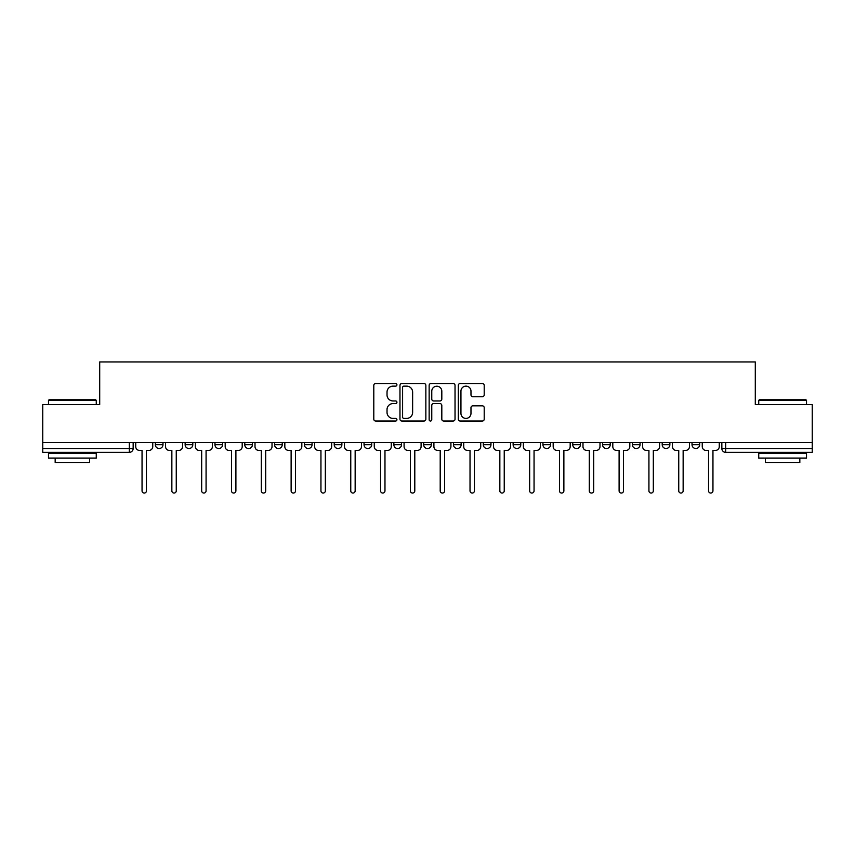 <?xml version="1.0" encoding="UTF-8"?>
<svg xmlns="http://www.w3.org/2000/svg" width="855" height="855" viewBox="0 0 855 855"><rect width="100%" height="100%" fill="white"/><g stroke="black" fill="none" stroke-linecap="round" stroke-linejoin="round"><path stroke-width="1.28" d="M396.923 384.825A1.315 1.315 0 0 0 395.609 383.51L375.676 383.51A1.881 1.881 0 0 0 373.795 385.381L373.795 419.153A1.881 1.881 0 0 0 375.676 421.034L395.609 421.034A1.315 1.315 0 0 0 396.923 419.72A1.315 1.315 0 0 0 395.609 418.405L393.022 418.405A6.006 6.006 0 0 1 387.026 412.399L387.026 409.588A6.006 6.006 0 0 1 393.022 403.581L395.609 403.581A1.315 1.315 0 0 0 396.923 402.267A1.315 1.315 0 0 0 395.609 400.952L393.022 400.952A6.006 6.006 0 0 1 387.026 394.957L387.026 392.135A6.006 6.006 0 0 1 393.022 386.139L395.609 386.139A1.315 1.315 0 0 0 396.923 384.825M483.31 442.601L483.31 444.707L490.952 444.707A3.826 3.826 0 0 1 487.136 448.522A3.826 3.826 0 0 1 483.31 444.707L483.31 442.601M393.856 442.601L393.856 444.707L401.508 444.707A3.826 3.826 0 0 1 397.682 448.522A3.826 3.826 0 0 1 393.856 444.707L393.856 442.601M334.23 442.601L334.23 444.707L341.872 444.707A3.826 3.826 0 0 1 338.046 448.522A3.826 3.826 0 0 1 334.23 444.707L334.23 442.601M304.412 442.601L304.412 444.707L312.054 444.707A3.826 3.826 0 0 1 308.238 448.522A3.826 3.826 0 0 1 304.412 444.707L304.412 442.601M244.776 442.601L244.776 444.707L252.417 444.707A3.826 3.826 0 0 1 248.602 448.522A3.826 3.826 0 0 1 244.776 444.707L244.776 442.601M482.327 396.731A1.881 1.881 0 0 0 484.208 394.86L484.208 385.381A1.881 1.881 0 0 0 482.327 383.51L460.193 383.51A1.881 1.881 0 0 0 458.312 385.381L458.312 419.153A1.881 1.881 0 0 0 460.193 421.034L482.327 421.034A1.881 1.881 0 0 0 484.208 419.153L484.208 407.707A1.881 1.881 0 0 0 482.327 405.836L472.858 405.836A1.881 1.881 0 0 0 470.977 407.707L470.977 413.382A5.023 5.023 0 0 1 465.964 418.405A5.023 5.023 0 0 1 460.941 413.382L460.941 391.152A5.023 5.023 0 0 1 465.964 386.139A5.023 5.023 0 0 1 470.977 391.152L470.977 394.86A1.881 1.881 0 0 0 472.858 396.731L482.327 396.731M42.75 442.601L42.75 404.565L99.704 404.565L99.704 361.943L755.296 361.943L755.296 404.565L812.25 404.565L812.25 442.601L42.75 442.601L42.75 448.522L133.156 448.522L133.156 442.601L133.156 448.522A3.826 3.826 0 0 1 129.329 452.348L42.75 452.348L42.75 448.522M425.854 385.381A1.881 1.881 0 0 0 423.984 383.51L401.839 383.51A1.881 1.881 0 0 0 399.969 385.381L399.969 419.153A1.881 1.881 0 0 0 401.839 421.034L423.984 421.034A1.881 1.881 0 0 0 425.854 419.153L425.854 385.381M431.016 383.51L453.161 383.51A1.881 1.881 0 0 1 455.031 385.381L455.031 419.153A1.881 1.881 0 0 1 453.161 421.034L443.681 421.034A1.881 1.881 0 0 1 441.811 419.153L441.811 405.462A1.881 1.881 0 0 0 439.93 403.581L433.645 403.581A1.881 1.881 0 0 0 431.764 405.462L431.764 419.72A1.315 1.315 0 0 1 430.45 421.034A1.315 1.315 0 0 1 429.146 419.72L429.146 385.381A1.881 1.881 0 0 1 431.016 383.51M721.844 442.601L721.844 448.522L812.25 448.522L812.25 452.348L725.671 452.348A3.826 3.826 0 0 1 721.844 448.522M812.25 442.601L812.25 448.522M699.668 444.707L699.668 442.601L699.668 444.707A3.826 3.826 0 0 1 695.852 448.522A3.826 3.826 0 0 1 692.026 444.707L699.668 444.707A3.826 3.826 0 0 1 695.852 448.522M692.026 442.601L692.026 444.707M669.86 442.601L669.86 444.707A3.826 3.826 0 0 1 666.034 448.522A3.826 3.826 0 0 1 662.208 444.707L669.86 444.707A3.826 3.826 0 0 1 666.034 448.522M662.208 442.601L662.208 444.707M640.042 442.601L640.042 444.707A3.826 3.826 0 0 1 636.216 448.522A3.826 3.826 0 0 1 632.39 444.707L640.042 444.707M632.39 442.601L632.39 444.707M610.224 442.601L610.224 444.707A3.826 3.826 0 0 1 606.398 448.522A3.826 3.826 0 0 1 602.583 444.707L610.224 444.707M602.583 442.601L602.583 444.707M580.406 442.601L580.406 444.707A3.826 3.826 0 0 1 576.58 448.522A3.826 3.826 0 0 1 572.764 444.707L580.406 444.707M572.764 442.601L572.764 444.707M550.588 442.601L550.588 444.707A3.826 3.826 0 0 1 546.762 448.522A3.826 3.826 0 0 1 542.946 444.707A3.826 3.826 0 0 0 546.762 448.522M542.946 442.601L542.946 444.707L550.588 444.707M520.77 442.601L520.77 444.707A3.826 3.826 0 0 1 516.954 448.522A3.826 3.826 0 0 1 513.128 444.707A3.826 3.826 0 0 0 516.954 448.522M513.128 442.601L513.128 444.707L520.77 444.707M490.952 442.601L490.952 444.707A3.826 3.826 0 0 1 487.136 448.522M461.144 442.601L461.144 444.707A3.826 3.826 0 0 1 457.318 448.522A3.826 3.826 0 0 1 453.492 444.707L461.144 444.707M453.492 442.601L453.492 444.707M431.326 442.601L431.326 444.707A3.826 3.826 0 0 1 427.5 448.522A3.826 3.826 0 0 1 423.674 444.707L431.326 444.707L431.326 442.601M423.674 442.601L423.674 444.707M401.508 442.601L401.508 444.707M371.69 442.601L371.69 444.707A3.826 3.826 0 0 1 367.864 448.522A3.826 3.826 0 0 1 364.048 444.707L371.69 444.707L371.69 442.601M364.048 442.601L364.048 444.707M341.872 442.601L341.872 444.707L341.872 442.601M312.054 444.707L312.054 442.601L312.054 444.707A3.826 3.826 0 0 1 308.238 448.522M282.236 442.601L282.236 444.707A3.826 3.826 0 0 1 278.42 448.522A3.826 3.826 0 0 1 274.594 444.707A3.826 3.826 0 0 0 278.42 448.522A3.826 3.826 0 0 0 282.236 444.707L282.236 442.601M274.594 442.601L274.594 444.707L282.236 444.707M252.417 442.601L252.417 444.707M222.61 442.601L222.61 444.707A3.826 3.826 0 0 1 218.784 448.522A3.826 3.826 0 0 1 214.958 444.707A3.826 3.826 0 0 0 218.784 448.522A3.826 3.826 0 0 0 222.61 444.707L214.958 444.707L214.958 442.601M185.14 442.601L185.14 444.707L192.792 444.707L192.792 442.601L192.792 444.707A3.826 3.826 0 0 1 188.966 448.522A3.826 3.826 0 0 1 185.14 444.707A3.826 3.826 0 0 0 188.966 448.522M155.332 442.601L155.332 444.707L162.974 444.707L162.974 442.601L162.974 444.707A3.826 3.826 0 0 1 159.148 448.522A3.826 3.826 0 0 1 155.332 444.707A3.826 3.826 0 0 0 159.148 448.522M129.329 442.601L129.329 452.348A3.826 3.826 0 0 0 133.156 448.522M403.913 386.139A1.315 1.315 0 0 0 402.598 387.454L402.598 417.09A1.315 1.315 0 0 0 403.913 418.405L406.627 418.405A6.006 6.006 0 0 0 412.634 412.399L412.634 392.135A6.006 6.006 0 0 0 406.627 386.139L403.913 386.139M441.811 391.248A5.023 5.023 0 0 0 436.787 386.225A5.023 5.023 0 0 0 431.764 391.248L431.764 399.082A1.881 1.881 0 0 0 433.645 400.952L439.93 400.952A1.881 1.881 0 0 0 441.811 399.082L441.811 391.248M135.731 442.601L135.731 446.609A3.826 3.826 0 0 0 139.557 450.435L142.048 450.435L142.048 490.856A2.202 2.202 0 0 0 144.239 493.057A2.202 2.202 0 0 0 146.44 490.856L146.44 450.435L148.92 450.435A3.826 3.826 0 0 0 152.746 446.609L152.746 442.601M165.549 442.601L165.549 446.609A3.826 3.826 0 0 0 169.376 450.435L171.855 450.435L171.855 490.856A2.202 2.202 0 0 0 174.057 493.057A2.202 2.202 0 0 0 176.258 490.856L176.258 450.435L178.738 450.435A3.826 3.826 0 0 0 182.564 446.609L182.564 442.601M195.368 442.601L195.368 446.609A3.826 3.826 0 0 0 199.194 450.435L201.673 450.435L201.673 490.856A2.202 2.202 0 0 0 203.875 493.057A2.202 2.202 0 0 0 206.076 490.856L206.076 450.435L208.556 450.435A3.826 3.826 0 0 0 212.382 446.609L212.382 442.601M48.489 400.364L49.056 399.787L95.696 399.787L96.262 400.364L48.489 400.364L48.489 404.565M96.262 458.077L48.489 458.077L48.489 453.3L96.262 453.3L96.262 458.077M89.583 458.077L89.583 462.48L55.169 462.48L55.169 458.077M758.738 400.364L759.304 399.787L805.944 399.787L806.511 400.364L758.738 400.364L758.738 404.565M806.511 458.077L758.738 458.077L758.738 453.3L806.511 453.3L806.511 458.077M799.831 458.077L799.831 462.48L765.417 462.48L765.417 458.077M225.186 442.601L225.186 446.609A3.826 3.826 0 0 0 229.012 450.435L231.491 450.435L231.491 490.856A2.202 2.202 0 0 0 233.693 493.057A2.202 2.202 0 0 0 235.895 490.856L235.895 450.435L238.374 450.435A3.826 3.826 0 0 0 242.2 446.609L242.2 442.601M255.004 442.601L255.004 446.609A3.826 3.826 0 0 0 258.83 450.435L261.309 450.435L261.309 490.856A2.202 2.202 0 0 0 263.511 493.057A2.202 2.202 0 0 0 265.702 490.856L265.702 450.435L268.192 450.435A3.826 3.826 0 0 0 272.018 446.609L272.018 442.601M284.822 442.601L284.822 446.609A3.826 3.826 0 0 0 288.637 450.435L291.127 450.435L291.127 490.856A2.202 2.202 0 0 0 293.329 493.057A2.202 2.202 0 0 0 295.52 490.856L295.52 450.435L298.01 450.435A3.826 3.826 0 0 0 301.826 446.609L301.826 442.601M314.64 442.601L314.64 446.609A3.826 3.826 0 0 0 318.455 450.435L320.946 450.435L320.946 490.856A2.202 2.202 0 0 0 323.137 493.057A2.202 2.202 0 0 0 325.338 490.856L325.338 450.435L327.828 450.435A3.826 3.826 0 0 0 331.644 446.609L331.644 442.601M344.458 442.601L344.458 446.609A3.826 3.826 0 0 0 348.274 450.435L350.764 450.435L350.764 490.856A2.202 2.202 0 0 0 352.955 493.057A2.202 2.202 0 0 0 355.156 490.856L355.156 450.435L357.636 450.435A3.826 3.826 0 0 0 361.462 446.609L361.462 442.601M374.266 442.601L374.266 446.609A3.826 3.826 0 0 0 378.092 450.435L380.582 450.435L380.582 490.856A2.202 2.202 0 0 0 382.773 493.057A2.202 2.202 0 0 0 384.974 490.856L384.974 450.435L387.454 450.435A3.826 3.826 0 0 0 391.28 446.609L391.28 442.601M404.084 442.601L404.084 446.609A3.826 3.826 0 0 0 407.91 450.435L410.389 450.435L410.389 490.856A2.202 2.202 0 0 0 412.591 493.057A2.202 2.202 0 0 0 414.793 490.856L414.793 450.435L417.272 450.435A3.826 3.826 0 0 0 421.098 446.609L421.098 442.601M433.902 442.601L433.902 446.609A3.826 3.826 0 0 0 437.728 450.435L440.207 450.435L440.207 490.856A2.202 2.202 0 0 0 442.409 493.057A2.202 2.202 0 0 0 444.611 490.856L444.611 450.435L447.09 450.435A3.826 3.826 0 0 0 450.916 446.609L450.916 442.601M463.72 442.601L463.72 446.609A3.826 3.826 0 0 0 467.546 450.435L470.026 450.435L470.026 490.856A2.202 2.202 0 0 0 472.227 493.057A2.202 2.202 0 0 0 474.418 490.856L474.418 450.435L476.908 450.435A3.826 3.826 0 0 0 480.734 446.609L480.734 442.601M493.538 442.601L493.538 446.609A3.826 3.826 0 0 0 497.364 450.435L499.844 450.435L499.844 490.856A2.202 2.202 0 0 0 502.045 493.057A2.202 2.202 0 0 0 504.236 490.856L504.236 450.435L506.726 450.435A3.826 3.826 0 0 0 510.542 446.609L510.542 442.601M523.356 442.601L523.356 446.609A3.826 3.826 0 0 0 527.172 450.435L529.662 450.435L529.662 490.856A2.202 2.202 0 0 0 531.863 493.057A2.202 2.202 0 0 0 534.054 490.856L534.054 450.435L536.545 450.435A3.826 3.826 0 0 0 540.36 446.609L540.36 442.601M553.174 442.601L553.174 446.609A3.826 3.826 0 0 0 556.99 450.435L559.48 450.435L559.48 490.856A2.202 2.202 0 0 0 561.671 493.057A2.202 2.202 0 0 0 563.873 490.856L563.873 450.435L566.363 450.435A3.826 3.826 0 0 0 570.178 446.609L570.178 442.601M582.982 442.601L582.982 446.609A3.826 3.826 0 0 0 586.808 450.435L589.298 450.435L589.298 490.856A2.202 2.202 0 0 0 591.489 493.057A2.202 2.202 0 0 0 593.691 490.856L593.691 450.435L596.17 450.435A3.826 3.826 0 0 0 599.996 446.609L599.996 442.601M612.8 442.601L612.8 446.609A3.826 3.826 0 0 0 616.626 450.435L619.106 450.435L619.106 490.856A2.202 2.202 0 0 0 621.307 493.057A2.202 2.202 0 0 0 623.509 490.856L623.509 450.435L625.988 450.435A3.826 3.826 0 0 0 629.814 446.609L629.814 442.601M642.618 442.601L642.618 446.609A3.826 3.826 0 0 0 646.444 450.435L648.924 450.435L648.924 490.856A2.202 2.202 0 0 0 651.125 493.057A2.202 2.202 0 0 0 653.327 490.856L653.327 450.435L655.806 450.435A3.826 3.826 0 0 0 659.633 446.609L659.633 442.601M672.436 442.601L672.436 446.609A3.826 3.826 0 0 0 676.262 450.435L678.742 450.435L678.742 490.856A2.202 2.202 0 0 0 680.943 493.057A2.202 2.202 0 0 0 683.145 490.856L683.145 450.435L685.625 450.435A3.826 3.826 0 0 0 689.451 446.609L689.451 442.601M702.254 442.601L702.254 446.609A3.826 3.826 0 0 0 706.08 450.435L708.56 450.435L708.56 490.856A2.202 2.202 0 0 0 710.762 493.057A2.202 2.202 0 0 0 712.952 490.856L712.952 450.435L715.443 450.435A3.826 3.826 0 0 0 719.269 446.609L719.269 442.601M725.671 442.601L725.671 452.348M96.262 404.565L96.262 400.364M85.372 453.3L85.372 452.348M59.38 453.3L59.38 452.348M806.511 404.565L806.511 400.364M795.62 453.3L795.62 452.348M769.628 453.3L769.628 452.348"/></g></svg>
